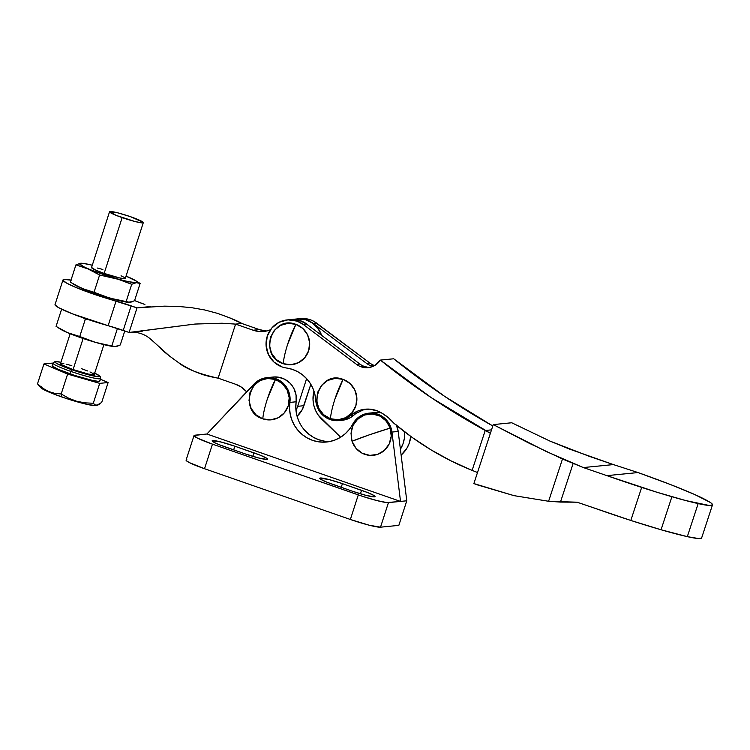 <?xml version="1.0" encoding="UTF-8"?>
<svg xmlns="http://www.w3.org/2000/svg" width="750" height="750" viewBox="0 0 750 750"><rect width="100%" height="100%" fill="white"/><g stroke="black" fill="none" stroke-linecap="round" stroke-linejoin="round"><path stroke-width="1.12" d="M287.672 344.203L295.903 324.356C271.622 314.55 258.131 356.306 283.2 363.675C283.8 358.134 285.291 351.647 287.672 344.203A31.575 6.966 109.2 0 0 283.2 363.675L291 364.725L298.584 362.625L304.791 357.694L308.672 350.672L309.647 342.647L307.566 334.828L302.738 328.406L295.903 324.356L288.094 323.306L280.519 325.406L274.312 330.347L270.422 337.359L269.447 345.394L271.537 353.212L276.366 359.634L283.2 363.675A20.766 20.147 -95.7 0 0 308.672 350.672A20.766 20.147 -95.7 0 0 295.903 324.356A31.575 6.966 109.2 0 0 287.672 344.203M334.875 399.234L343.097 379.387C318.816 369.581 305.334 411.337 330.394 418.706C330.994 413.166 332.484 406.678 334.875 399.234A31.575 6.966 109.2 0 0 330.394 418.706L338.194 419.756L345.778 417.656L351.984 412.725L355.866 405.703L356.841 397.678L354.759 389.85L349.931 383.438L343.097 379.387L335.297 378.337L327.712 380.438L321.506 385.378L317.616 392.391L316.65 400.425L318.731 408.244L323.559 414.666L330.394 418.706A20.766 20.147 -95.7 0 0 355.866 405.703A20.766 20.147 -95.7 0 0 343.097 379.387A31.575 6.966 109.2 0 0 334.875 399.234M342.047 420.291L349.172 418.294L353.7 415.294L350.372 415.622A27.881 27.056 84.3 0 1 365.166 409.209A27.881 27.056 84.3 0 1 381.628 413.006A44.559 43.237 84.3 0 1 393.956 423.281L412.097 437.391L431.25 449.991L451.303 461.016L472.116 470.391L485.222 430.481L472.116 470.391L477.516 472.509L472.116 470.391A297.244 288.412 84.3 0 1 393.956 423.281L388.247 417.562L381.628 413.006L377.869 411.094L369.741 409.153L361.444 409.847L357.469 411.169L345.844 418.622L340.716 420.338L335.316 420.647L330.019 419.522A21.656 21.019 84.3 0 1 315.769 400.303L314.906 394.406L313.069 388.744L310.331 383.494L306.75 378.788L302.447 374.784L297.544 371.597L292.191 369.319L286.547 368.016A24.225 23.503 84.3 0 1 282.028 366.919A24.225 23.503 84.3 0 1 266.184 341.175A24.225 23.503 84.3 0 1 287.156 319.913A24.225 23.503 84.3 0 1 297.066 321.122L303.309 324.469L306.637 324.141A24.225 23.503 -95.7 0 0 300.403 320.794L297.066 321.122A24.225 23.503 84.3 0 1 303.309 324.469L356.578 364.397A17.306 16.791 -95.7 0 0 361.031 366.788L364.369 366.45A17.306 16.791 -95.7 0 0 369.769 367.397M338.878 420.6L342.216 420.272A21.656 21.019 -95.7 0 0 353.7 415.294L350.372 415.622A21.656 21.019 84.3 0 1 338.878 420.6A21.656 21.019 84.3 0 1 330.019 419.522L324.516 416.588L320.072 412.125L317.062 406.537L315.769 400.303A34.603 33.572 84.3 0 0 286.547 368.016A24.225 23.503 84.3 0 1 282.028 366.919L274.078 362.156L268.481 354.637L266.091 345.497L267.272 336.141L271.847 327.975L279.113 322.256L287.972 319.847L297.066 321.122L300.403 320.794A24.225 23.503 -95.7 0 0 290.494 319.584L287.156 319.913M374.363 365.466L371.025 365.794L373.031 366.366A17.306 16.791 84.3 0 1 371.025 365.794L374.363 365.466A17.306 16.791 84.3 0 1 369.9 363.075L313.641 321.234L310.397 319.8L307.059 320.128L302.578 319.031L297.047 318.938A24.225 23.503 84.3 0 1 297.159 318.919A24.225 23.503 84.3 0 1 307.059 320.128L313.303 323.475L316.641 323.147A24.225 23.503 -95.7 0 0 310.397 319.8L307.059 320.128A24.225 23.503 84.3 0 1 313.303 323.475L366.572 363.403L369.9 363.075A17.306 16.791 -95.7 0 0 374.363 365.466A17.306 16.791 -95.7 0 0 374.634 365.559M300.422 318.6L305.906 318.703L310.397 319.8A24.225 23.503 -95.7 0 0 300.487 318.591L297.159 318.919M380.381 360.094A17.306 16.791 84.3 0 1 368.109 367.65A17.306 16.791 84.3 0 1 361.031 366.788L369.169 367.509L374.344 365.719L380.381 360.094L393.712 358.781L380.381 360.094L431.297 397.678L490.388 433.303L485.222 430.481L491.512 429.862L485.222 430.481A726.675 705.094 84.3 0 1 380.381 360.094M371.025 365.794A17.306 16.791 84.3 0 1 366.572 363.403A17.306 16.791 -95.7 0 0 371.025 365.794M492.797 425.972L444.628 396.356L393.712 358.781A726.675 705.094 -95.7 0 0 492.797 425.972M366.806 409.097L363.075 409.988L356.316 413.287A27.881 27.056 -95.7 0 0 353.7 415.294A27.881 27.056 84.3 0 1 356.297 413.297L363.075 409.988L366.722 409.106M367.838 367.275L364.369 366.45A17.306 16.791 84.3 0 1 359.906 364.059L306.637 324.141L300.403 320.794L295.912 319.697L290.419 319.594M313.303 323.475L366.572 363.403L369.9 363.075L316.641 323.147L313.303 323.475M303.309 324.469L356.578 364.397L359.906 364.059L306.637 324.141L303.309 324.469M364.369 366.45L361.031 366.788A17.306 16.791 84.3 0 1 356.578 364.397L359.906 364.059A17.306 16.791 -95.7 0 0 364.369 366.45M613.397 464.587L638.034 472.556L606.919 475.641L583.341 467.559L613.397 464.587L638.034 472.556L606.919 475.641L583.341 467.559L562.481 459.009L548.606 501.272L560.456 502.078L573.103 463.556L560.456 502.078L577.087 502.2L595.744 508.566A148.491 14.888 18.2 0 0 630.816 520.453A105.769 10.603 18.2 0 0 661.05 529.763L671.897 496.725A105.769 10.603 -161.8 0 1 641.663 487.416L630.816 520.453L577.087 502.2L548.606 501.272L514.012 495.647L473.878 483.572L493.247 424.594L529.041 443.166L562.481 459.009L548.606 501.272L514.012 495.647L477.712 484.978L473.878 483.572L493.247 424.594L511.725 422.766L549.862 441.047L569.559 449.109L613.397 464.587L583.341 467.559L546.131 451.444L493.247 424.594L511.725 422.766L549.862 441.047L589.303 456.347L613.397 464.587M701.644 537.553L701.419 538.181L698.241 538.491L687.319 536.644L698.166 503.597A74.972 7.519 -161.8 0 1 671.897 496.725L661.05 529.763A74.972 7.519 18.2 0 0 687.319 536.644A45.291 4.537 18.2 0 0 701.653 537.891L712.5 504.853A45.291 4.537 -161.8 0 1 698.166 503.597L687.319 536.644L661.05 529.763L630.816 520.453L641.663 487.416A148.491 14.888 -161.8 0 1 606.919 475.641L656.953 492.253L685.828 500.578L709.087 505.453L712.266 505.144L711.806 503.597L710.212 502.406A45.291 4.537 -161.8 0 1 712.5 504.853M694.612 494.475A74.972 7.519 -161.8 0 1 710.212 502.406L694.612 494.475L670.5 484.556A105.769 10.603 -161.8 0 1 694.612 494.475M670.5 484.556L638.034 472.556A148.491 14.888 -161.8 0 1 670.5 484.556M369.244 434.859L390.188 428.091C385.106 416.522 376.575 412.153 364.613 414.994C353.409 420.159 349.219 428.916 352.041 441.262L369.244 434.859A31.575 1.716 161.7 0 0 352.041 441.262L355.988 448.294L362.231 453.253L369.825 455.381L377.616 454.359L384.422 450.338L389.203 443.934L391.228 436.125L390.188 428.091L386.25 421.059L379.997 416.1L372.403 413.972L364.613 414.994L357.806 419.006L353.025 425.409L351 433.228L352.041 441.262A20.766 20.147 -95.7 0 0 377.616 454.359A20.766 20.147 -95.7 0 0 390.188 428.091A31.575 1.716 161.7 0 0 369.244 434.859M267.244 399.356L275.466 379.509C251.184 369.703 237.703 411.459 262.762 418.828C263.363 413.287 264.853 406.8 267.244 399.356A31.575 6.966 109.2 0 0 262.762 418.828L270.562 419.878L278.147 417.778L284.353 412.847L288.244 405.825L289.209 397.8L287.128 389.972L282.3 383.55L275.466 379.509L267.666 378.459L260.081 380.559L253.875 385.5L249.994 392.512L249.019 400.547L251.1 408.366L255.928 414.788L262.762 418.828A20.766 20.147 -95.7 0 0 288.244 405.825A20.766 20.147 -95.7 0 0 275.466 379.509A31.575 6.966 109.2 0 0 267.244 399.356M253.969 452.859A19.031 1.884 -162.1 0 1 267.497 459.169A19.031 1.884 -162.1 0 1 266.916 459.422L267.338 458.784L266.503 458.137L260.325 455.231L234.844 446.203L221.1 442.022L212.175 440.766L214.622 442.669L219.319 444.741L244.8 453.769L258.544 457.95L266.916 459.422A19.031 1.884 -162.1 0 1 244.8 453.769L225.675 447.113A19.031 1.884 -162.1 0 1 212.147 440.812A19.031 1.884 -162.1 0 1 234.844 446.203L233.653 449.887L234.844 446.203L253.969 452.859L252.834 456.366L253.969 452.859M361.547 490.312A19.031 1.884 -162.1 0 1 375.075 496.613A19.031 1.884 -162.1 0 1 374.494 496.866L374.916 496.228L374.081 495.581L367.903 492.675L342.422 483.647L328.678 479.466L319.744 478.209L320.709 479.288L326.897 482.194L352.378 491.213L366.122 495.394L374.494 496.866A19.031 1.884 -162.1 0 1 352.378 491.213L333.253 484.556A19.031 1.884 -162.1 0 1 319.725 478.256A19.031 1.884 -162.1 0 1 342.422 483.647L341.231 487.331L342.422 483.647L361.547 490.312L360.413 493.809L361.547 490.312M186.872 459.778L186.113 460.059L186.3 460.65L189.459 462.656L204.534 468.722L212.466 444.15A25.95 2.578 -162.1 0 1 194.025 435.553L186.084 460.125A25.95 2.578 17.9 0 0 204.534 468.722L350.363 519.478L358.294 494.906L350.363 519.478L204.534 468.722L212.466 444.15L358.294 494.906A25.95 2.578 -162.1 0 0 388.453 502.613L380.512 527.184L369.094 525.188L350.363 519.478A25.95 2.578 17.9 0 0 380.512 527.184L398.841 525.366L406.781 500.794L398.841 525.366L380.512 527.184L388.453 502.613L400.528 501.413L386.775 502.566L377.034 500.606L363.084 496.519L212.466 444.15L197.4 438.084L194.053 435.487L206.888 434.006L400.528 501.413L406.781 500.794L398.194 431.447L396.347 424.922M194.025 435.553A25.95 2.578 -162.1 0 1 194.812 435.206L206.888 434.006L256.481 381.816L259.275 380.006L265.491 377.841L272.072 377.775L275.297 378.544L278.363 379.809L283.744 383.747L287.691 389.194L288.994 392.325L290.109 399.019L289.556 408.422L290.241 414.403L291.928 420.178L294.553 425.578L298.041 430.434L302.297 434.587L307.181 437.925L312.544 440.353L318.234 441.778L324.075 442.172L329.878 441.516L335.484 439.828L340.716 437.166L345.413 433.603L349.434 429.253L356.663 418.903L359.222 416.775L365.166 413.897L368.4 413.212L374.972 413.438L381.178 415.753L386.381 419.925L390.094 425.541L391.941 432.066L400.528 501.413L206.888 434.006L254.016 384.056A21.637 20.991 84.3 0 1 266.981 377.644A21.637 20.991 84.3 0 1 289.894 402.403L296.137 401.784L296.053 395.006L293.934 388.575L292.172 385.697L289.997 383.128L284.616 379.191L278.325 377.156L273.169 377.025M298.172 419.559L296.494 413.784L295.809 407.794L296.137 401.784L289.894 402.403A34.603 33.572 84.3 0 0 326.541 442.022A34.603 33.572 84.3 0 0 352.659 424.256A21.637 20.991 84.3 0 1 368.981 413.147L375.225 412.528A21.637 20.991 -95.7 0 1 381.366 412.847L374.644 412.594M324.488 441.159L318.797 439.734L313.425 437.306L308.541 433.969L304.294 429.806M406.781 500.794L398.194 431.447L391.941 432.066L400.528 501.413L406.781 500.794M368.981 413.147A21.637 20.991 84.3 0 1 391.941 432.066L398.194 431.447A21.637 20.991 -95.7 0 0 396.581 425.466M266.981 377.644L273.225 377.025A21.637 20.991 -95.7 0 1 296.137 401.784A34.603 33.572 -95.7 0 0 329.653 441.562M91.556 267.478L95.784 270.169L104.147 273.403A17.738 1.762 17.9 0 0 125.287 278.428L143.306 222.647A17.738 1.762 -162.1 0 1 122.156 217.613L104.147 273.403L119.625 277.941L124.744 278.663L125.137 278.072M109.556 211.744L91.537 267.525A17.738 1.762 17.9 0 0 104.147 273.403L122.156 217.613A17.738 1.762 -162.1 0 1 109.556 211.744A17.738 1.762 -162.1 0 1 130.697 216.769A17.738 1.762 -162.1 0 1 143.306 222.647M38.278 384.9L40.894 387.75A29.409 2.916 17.9 0 0 61.538 396.881L61.181 393.975L54.731 393.347L48.534 391.481L42.759 388.228L37.5 383.85L39.863 385.922M94.688 373.163A23.353 2.316 -162.1 0 1 96.009 376.434A23.353 2.316 -162.1 0 1 71.728 369.703L70.781 371.381A25.088 2.484 -162.1 0 1 52.95 363.075L52.153 365.531A25.088 2.484 17.9 0 0 69.984 373.837A25.088 2.484 17.9 0 0 99.9 380.953L100.697 378.497A25.088 2.484 -162.1 0 1 70.781 371.381L69.984 373.837L70.781 371.381A25.088 2.484 17.9 0 0 100.631 378.6M70.153 333.731L60.478 363.694A17.738 1.762 17.9 0 0 73.078 369.572L83.119 338.494L73.078 369.572A17.738 1.762 17.9 0 0 94.228 374.597L103.903 344.634M126.028 276.15L136.209 281.025L137.241 282.169L136.303 282.684L140.128 283.453L134.541 300.741L129.956 302.344L126.131 301.575L131.709 284.288L136.303 282.684L128.925 281.747L99.609 274.997L94.031 292.284L109.697 298.116L126.131 301.575L131.709 284.288L123.966 281.091L75.928 264.872L70.35 282.159L81.806 288.403L94.031 292.284L99.609 274.997L83.541 266.625L79.584 263.784L83.362 263.409L92.287 265.209A30.281 3 -162.1 0 0 82.013 263.278L81.647 263.25M128.559 302.344L116.625 300.009L94.772 293.363L78.872 287.062L70.35 282.159L75.928 264.872L88.153 268.744L99.609 274.997L116.044 278.456L131.709 284.288L136.303 282.684L140.128 283.453L134.541 300.741M75.928 264.872L80.522 263.269L75.928 264.872M128.672 277.2L128.653 277.2A30.281 3 -162.1 0 0 126.037 276.112L128.672 277.2A30.281 3 -162.1 0 1 135.497 280.556A30.281 3 -162.1 0 1 136.303 282.684A30.281 3 -162.1 0 1 116.044 278.456A30.281 3 -162.1 0 1 88.153 268.744A30.281 3 -162.1 0 1 80.522 263.269A30.281 3 -162.1 0 1 82.013 263.278M124.369 277.472L121.041 275.784M102.891 269.466L97.2 268.012M130.884 301.828L127.95 302.241L109.697 298.116L84.787 289.594L74.241 284.569M132.272 301.781L129.956 302.344M128.925 302.372L127.95 302.241M72.347 283.434L74.972 285.056A30.281 3 17.9 0 0 81.806 288.403A30.281 3 17.9 0 0 109.697 298.116A30.281 3 17.9 0 0 128.466 302.334A30.281 3 17.9 0 0 128.7 302.353M140.128 283.453L135.497 280.556M81.553 263.241L80.522 263.269M117.009 328.341L117.487 328.491L117.009 328.341M85.322 319.237L88.959 319.8L85.322 319.237L83.006 317.766L85.322 319.237L79.744 336.516L67.519 332.644L56.062 326.391L61.612 309.206L56.062 326.391L67.519 332.644A30.281 3 17.9 0 0 95.409 342.347L79.744 336.516L85.322 319.237M59.953 328.8A30.281 3 17.9 0 0 59.953 328.809L67.519 332.644L95.409 342.347A30.281 3 17.9 0 0 114.178 346.575A30.281 3 17.9 0 0 114.413 346.584M58.059 327.666L60.684 329.297A30.281 3 17.9 0 0 67.519 332.644L95.409 342.347L114.272 346.575M113.662 346.472L103.537 344.363L111.844 345.806L117.422 328.528L111.844 345.806L114.638 346.603M117.984 346.012L115.669 346.575L116.597 346.059M120.253 344.972L124.781 330.956L120.253 344.972L115.669 346.575M53.006 362.972A25.088 2.484 17.9 0 0 70.781 371.381L71.728 369.703A23.353 2.316 -162.1 0 1 60.938 362.259L55.838 361.659L55.153 361.913L56.334 363.225L63.919 366.797L76.031 371.156L97.359 376.603L99.553 376.378L99.384 375.853L93.975 372.844M41.522 386.747L40.669 387.066M40.875 387.731L51.712 393.216L66.956 398.709L87.216 404.409L95.709 405.609M100.069 403.791L97.781 405.131L95.644 405.338L93.281 403.266L84.75 402.844L76.434 401.194L68.522 398.147L61.181 393.975L61.538 396.881A29.409 2.916 17.9 0 0 96.037 405.562L97.031 405.356M97.781 405.131L94.753 404.925L93.281 403.266L99.713 383.363L108.122 382.528L101.7 402.431L96.656 405.413M61.181 393.975L67.613 374.072L99.713 383.363L93.281 403.266L84.75 402.844L76.434 401.194L68.522 398.147L61.181 393.975L54.731 393.347L48.534 391.481L42.759 388.228L37.5 383.85L43.931 363.947L67.613 374.072L61.181 393.975M101.7 402.431L108.122 382.528L99.713 383.363L67.613 374.072L43.931 363.947L52.341 363.113L43.931 363.947L37.5 383.85L38.972 385.509M108.122 382.528L100.453 379.247L108.122 382.528M99.684 380.447L99.141 381.281L97.519 381.244L91.884 380.259L74.616 375.394L58.163 369.272L52.369 366.038L52.181 365.466L52.922 365.194M94.209 374.644L88.566 374.109L73.078 369.572L61.397 364.65L60.497 363.647L63.891 363.731M66.141 364.181L71.822 365.634M81.619 368.719L87.544 370.931M89.972 371.953L93.309 373.641M130.697 216.769L117.9 212.869L109.575 211.697L116.231 215.409L134.963 221.512L141.619 222.853L143.156 222.281L130.697 216.769M151.716 340.116L169.406 355.969L178.519 362.616C186.356 367.716 193.659 371.409 200.409 373.706C204.019 375.206 209.925 376.688 218.119 378.169L235.584 324.103L222.103 323.231L195.037 324.047L129.084 332.456L108.131 325.678L116.062 301.106A41.091 4.078 -162.1 0 1 62.962 280.003A41.091 4.078 -162.1 0 1 64.209 279.459A41.091 4.078 -162.1 0 1 71.006 280.116M265.809 330.919L259.416 329.606L253.163 330.225L235.584 324.103L222.103 323.231L195.037 324.047L139.987 331.134M142.838 331.088L129.225 332.438C138.112 331.575 145.744 334.275 152.147 340.538M297.084 416.259L302.428 409.322L310.828 384.309L303.919 405.694L297.675 406.322L306.619 378.637L297.675 406.322A24.225 23.503 84.3 0 1 295.969 410.325L297.675 406.322L303.919 405.694A24.225 23.503 -95.7 0 1 297.084 416.259M290.606 319.575A24.225 23.503 84.3 0 1 290.7 319.566L296.944 318.947A24.225 23.503 -95.7 0 1 321.581 335.334L317.944 328.369L312.366 322.969L305.409 319.697L296.887 318.947M263.85 331.462L263.663 331.481A25.95 25.181 84.3 0 0 270.431 329.803L266.053 331.116L259.556 331.537L253.163 330.225L259.416 329.606L241.828 323.484L259.416 329.606A25.95 25.181 -95.7 0 0 266.766 330.966M263.663 331.481A25.95 25.181 84.3 0 1 253.163 330.225L235.584 324.103L241.828 323.484L235.584 324.103L218.119 378.169L235.697 384.291L241.566 387.244L246.675 391.837A25.95 25.181 84.3 0 0 235.697 384.291L218.119 378.169C199.069 373.978 185.869 368.794 178.519 362.616C169.678 356.325 163.688 351.609 160.528 348.441M129.084 332.456L123.216 330.413L131.156 305.841L137.025 307.875L129.084 332.456L137.025 307.875L164.372 306.15L177.994 306.422L191.438 307.65L204.628 309.947L217.397 313.331C230.625 318.038 238.763 321.422 241.828 323.484L229.781 317.841L217.397 313.331L204.628 309.947L191.438 307.65L177.994 306.422L164.372 306.15L137.025 307.875L94.978 294.581L75.966 287.484L66.497 283.05L62.944 280.219L64.209 279.459L71.316 280.162M142.678 307.322L150.769 306.516L142.678 307.322M62.962 280.003L55.022 304.584A41.091 4.078 17.9 0 0 108.131 325.678L72.253 313.772L58.556 307.631L55.013 304.791M309.122 326.053L306.122 323.588L299.166 320.316L290.597 319.575M134.597 300.572L144.9 304.472A25.95 2.578 -162.1 0 1 134.597 300.572M290.7 319.566A24.225 23.503 84.3 0 1 308.841 325.781M116.062 301.106A25.95 2.578 -162.1 0 1 131.156 305.841L123.216 330.413A25.95 2.578 17.9 0 0 108.131 325.678L116.062 301.106M321.806 419.269A28.116 27.281 84.3 0 1 313.969 391.116L313.022 399.703L313.762 405.159L315.534 410.372L318.244 415.134L340.631 437.222L321.806 419.269M400.397 449.269L402.984 443.878L404.325 438.553L404.55 431.794A28.116 27.281 84.3 0 1 400.397 449.269M401.119 455.1L406.913 448.209L409.237 443.259L410.756 436.425A28.116 27.281 -95.7 0 1 401.119 455.1M100.697 378.497L100.125 376.322L94.697 373.144M60.947 362.241L55.003 361.584L52.95 363.075"/></g></svg>
